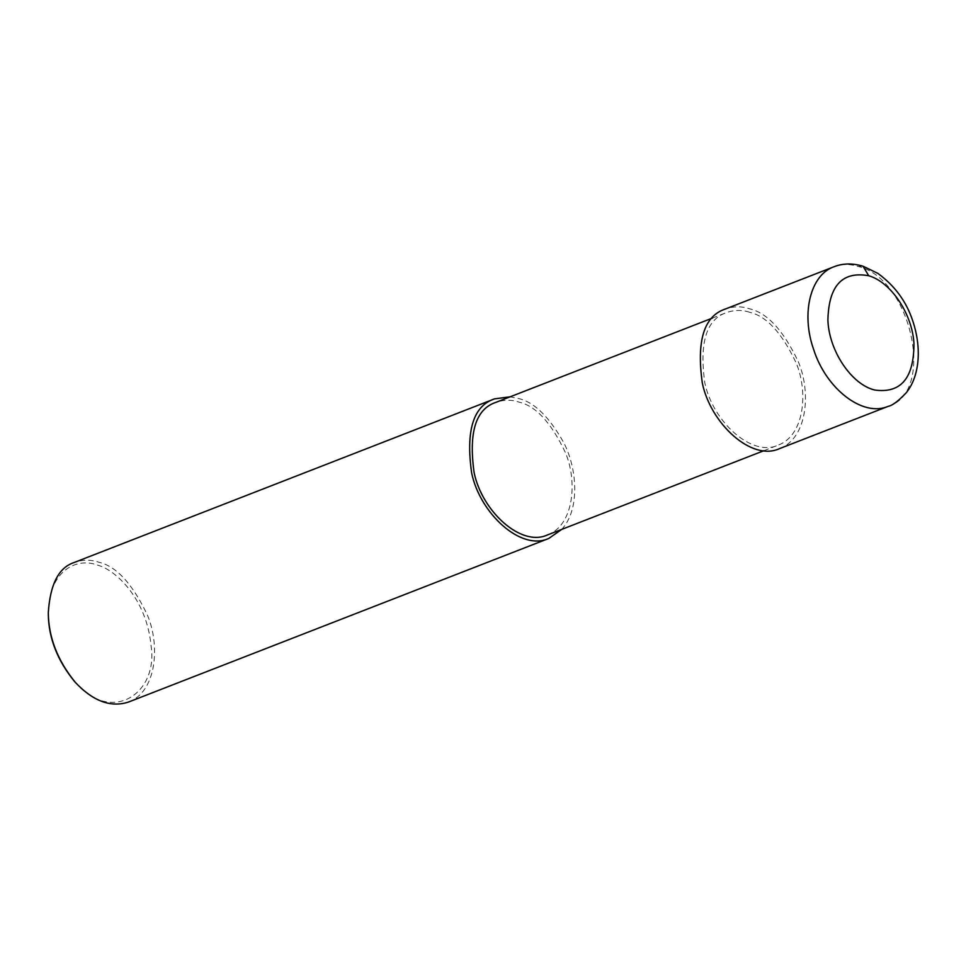 <?xml version="1.0" encoding="UTF-8"?>
<svg xmlns="http://www.w3.org/2000/svg" width="966" height="966" viewBox="0 0 966 966"><rect width="100%" height="100%" fill="white"/><g stroke="black" fill="none" stroke-linecap="round" stroke-linejoin="round"><path stroke-width="0.72" stroke-dasharray="4.83 3.62" d="M749.676 312.308C742.226 309.748 734.522 309.832 726.541 312.573C706.436 319.251 699.203 342.676 704.818 382.862C712.679 421.285 751.608 457.461 778.149 445.145C804.654 435.4 808.373 391.568 796.02 362.624C781.88 332.835 766.424 316.063 749.676 312.308M779.514 448.635C807.407 438.383 811.319 392.244 798.314 361.767C783.438 330.42 767.173 312.767 749.531 308.806C741.695 306.101 733.58 306.198 725.188 309.084M547.456 534.947C573.961 525.202 577.68 481.37 565.327 452.426C551.188 422.637 535.732 405.865 518.984 402.11C511.533 399.55 503.829 399.634 495.848 402.375M561.729 529.392C580.337 509.179 577.04 468.727 564.035 443.189C549.449 417.083 534.391 402.218 518.839 398.608L510.12 396.821M128.623 702.004C156.516 691.753 160.428 645.614 147.424 615.137C132.535 583.778 116.282 566.124 98.641 562.176C90.804 559.471 82.69 559.568 74.297 562.454M74.563 681.525C110.981 725.225 158.702 693.817 151.034 645.626C146.711 598.908 115.485 569.409 97.083 565.001C78.475 557.732 48.59 568.37 48.312 614.086M888.273 406.3C935.897 392.462 911.518 279.114 858.291 266.471C849.573 263.778 841.458 263.875 833.948 266.749M858.291 266.471L863.012 266.205M712.28 318.128L726.541 312.573M763.889 450.699L778.149 445.145"/><path stroke-width="1.45" d="M868.712 275.757C842.316 270.939 828.707 285.707 827.898 320.084C828.913 350.791 851.517 384.54 874.725 390.022C900.964 393.633 914.041 378.08 913.957 343.341C912.206 313.781 890.893 282.024 868.712 275.757L863.012 266.205L877.828 273.354C894.528 285.538 906.072 301.102 912.472 320.072C922.916 350.537 918.364 378.37 906.011 393.005C898.199 401.192 892.27 405.635 888.213 406.324L779.514 448.635C751.572 461.603 710.602 423.519 702.318 383.067C696.401 340.769 704.021 316.111 725.188 309.084L833.899 266.773C810.341 275.032 800.911 313.527 813.626 349.414C826.256 389.274 863.061 417.348 888.213 406.324M712.28 318.128L495.848 402.375C475.743 409.053 468.498 432.478 474.125 472.664C481.986 511.086 520.915 547.263 547.456 534.947L763.889 450.699M510.12 396.821L494.495 398.886C473.328 405.913 465.709 430.57 471.625 472.869C479.897 513.32 520.867 551.405 548.821 538.436L561.729 529.392M494.495 398.886L74.297 562.454C58.781 567.404 50.123 584.201 48.3 612.83C48.578 637.439 57.61 660.647 75.396 682.455C93.207 701.304 110.945 707.824 128.623 702.004L548.821 538.436M48.3 612.83L48.312 614.086C48.578 637.91 57.332 660.394 74.563 681.525L75.396 682.455M833.899 266.773C842.835 263.259 852.543 263.066 863.036 266.218"/></g></svg>
